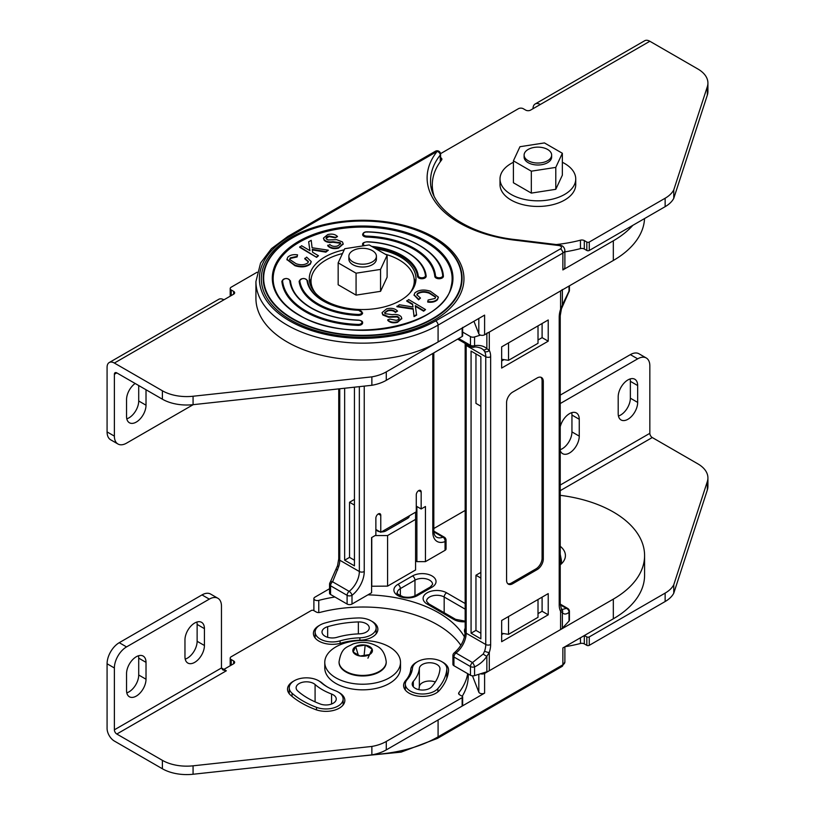 <?xml version="1.0" encoding="UTF-8"?>
<svg xmlns="http://www.w3.org/2000/svg" width="815" height="815" viewBox="0 0 815 815"><rect width="100%" height="100%" fill="white"/><g stroke="black" fill="none" stroke-linecap="round" stroke-linejoin="round"><path stroke-width="1.22" d="M331.573 694.023A10.33 5.96 180 0 1 333.223 694.808A10.33 5.96 180 0 1 336.249 699.015A10.33 5.96 180 0 1 330.839 704.262A10.33 5.96 180 0 1 320.275 704.007A77.445 44.713 180 0 1 297.801 691.039A10.33 5.96 180 0 1 296.12 687.779A10.33 5.96 180 0 1 302.497 682.267A10.33 5.96 180 0 1 313.755 683.561A10.33 5.96 180 0 1 315.089 684.519A56.795 32.794 0 0 0 331.573 694.023L331.573 704.007M335.332 690.702A17.207 9.933 180 0 1 338.093 691.996A17.207 9.933 180 0 1 343.135 699.015A17.207 9.933 180 0 1 334.109 707.756A17.207 9.933 180 0 1 316.505 707.339A84.332 48.686 180 0 1 292.045 693.208A17.207 9.933 180 0 1 289.244 687.779A17.207 9.933 180 0 1 299.859 678.6A17.207 9.933 180 0 1 318.614 680.749A17.207 9.933 180 0 1 320.855 682.338A49.909 28.81 0 0 0 335.332 690.702M371.1 620.857A17.207 9.933 180 0 1 376.143 627.886A17.207 9.933 180 0 1 359.884 637.809A49.909 28.81 0 0 0 340.099 640.865A17.207 9.933 180 0 1 315.12 632.002A17.207 9.933 180 0 1 324.564 623.139A84.332 48.686 180 0 1 357.979 617.964A17.207 9.933 180 0 1 371.1 620.857M441.822 661.688A17.207 9.933 180 0 1 446.865 668.718A17.207 9.933 180 0 1 446.834 669.268A84.332 48.686 180 0 1 437.879 688.563A17.207 9.933 180 0 1 418.533 693.738A17.207 9.933 180 0 1 405.32 684.07A17.207 9.933 180 0 1 407.174 679.588A49.909 28.81 0 0 0 412.471 668.168A17.207 9.933 180 0 1 423.505 659.437A17.207 9.933 180 0 1 441.822 661.688M472.466 675.829L478.812 692.149A3.443 1.987 0 0 0 479.729 693.127A3.443 1.987 0 0 0 484.599 693.127L438.083 719.981L438.083 736.841A106.704 61.604 180 0 1 373.453 754.568M562.156 666.375L437.37 738.421A3.443 1.987 60 0 0 438.083 736.841L562.87 664.795A3.443 1.987 -120 0 1 562.156 666.375L564.877 661.994A6.887 3.973 180 0 1 562.87 664.795L562.87 647.935L613.328 618.799A106.704 61.604 0 0 0 644.584 575.237L644.584 555.565A106.704 61.604 180 0 1 613.328 599.127L484.599 673.445A3.443 1.987 180 0 1 480.473 673.771M387.583 586.128L415.569 569.97L415.569 519.389L387.583 535.547L387.583 586.128L371.589 586.24M433.814 528.528L462.431 512.003A106.704 61.604 180 0 1 465.161 510.485M560.231 495.326A106.704 61.604 180 0 1 644.584 555.565M318.767 612.564L318.767 600.39A3.443 1.987 180 0 1 313.887 598.587A3.443 1.987 180 0 1 314.896 597.181L329.545 588.725M318.767 600.39A106.704 61.604 180 0 1 334.914 596.998M367.911 594.848A106.704 61.604 180 0 1 438.694 612.829A106.704 61.604 180 0 1 464.469 636.902M560.231 564.856A27.537 15.903 0 0 0 565.416 555.565A27.537 15.903 0 0 0 560.231 546.284M508.529 616.517L508.529 634.335L501.653 633.275M538.012 599.494L538.012 617.322L508.529 634.335M387.583 535.547L375.134 535.547M371.762 537.493L371.762 586.128M415.569 512.197L415.569 519.389M409.293 515.824A6.021 3.474 180 0 1 409.293 515.946A6.021 3.474 180 0 1 407.531 518.401L385.892 530.901A6.021 3.474 180 0 1 381.42 531.92M379.851 531.767A6.021 3.474 180 0 1 375.868 529.465L380.768 532.297L380.768 515.335A3.464 1.997 -60 0 0 380.045 513.745A3.464 1.997 -60 0 0 377.386 514.673A3.464 1.997 -60 0 0 375.868 518.157L375.868 535.119L371.589 537.594L371.589 592.729L351.998 604.037L351.998 595.317A20.772 11.991 120 0 0 364.244 571.519L364.244 386.127M419.348 668.392A10.33 5.96 180 0 1 425.97 663.145A10.33 5.96 180 0 1 436.952 664.5A10.33 5.96 180 0 1 439.978 668.718A10.33 5.96 180 0 1 439.968 669.044A77.445 44.713 180 0 1 431.736 686.77A10.33 5.96 180 0 1 420.132 689.877A10.33 5.96 180 0 1 412.196 684.07A10.33 5.96 180 0 1 413.317 681.381A56.795 32.794 0 0 0 419.348 668.392L419.348 686.658A56.795 32.794 180 0 1 418.818 689.643M435.332 682.002A10.33 5.96 0 0 0 425.002 681.666A10.33 5.96 0 0 0 419.348 686.658M336.992 637.32A10.33 5.96 180 0 1 322.007 632.002A10.33 5.96 180 0 1 327.671 626.684A77.445 44.713 180 0 1 358.366 621.937A10.33 5.96 180 0 1 366.23 623.669A10.33 5.96 180 0 1 369.256 627.886A10.33 5.96 180 0 1 359.507 633.836A56.795 32.794 0 0 0 336.992 637.32M630.117 378.944A13.763 7.946 -60 0 1 630.362 381.328L630.362 398.189A13.763 7.946 -60 0 1 618.442 416.027M627.927 379.922A13.763 7.946 -60 0 1 634.814 379.24A13.763 7.946 -60 0 1 637.666 385.536L637.666 402.406A13.763 7.946 -60 0 1 631.656 416.261A13.763 7.946 -60 0 1 621.05 419.949A13.763 7.946 -60 0 1 618.198 413.643L618.198 396.783A13.763 7.946 -60 0 1 627.927 379.922M571.702 412.665A13.763 7.946 -60 0 1 571.947 415.049L571.947 431.909A13.763 7.946 -60 0 1 560.231 449.686M560.231 426.887A13.763 7.946 -60 0 1 569.522 413.643A13.763 7.946 -60 0 1 576.399 412.961A13.763 7.946 -60 0 1 579.251 419.267L579.251 436.127A13.763 7.946 -60 0 1 573.24 449.982A13.763 7.946 -60 0 1 562.635 453.67A13.763 7.946 -60 0 1 560.231 450.471M565.019 646.692A104.982 60.616 -0 0 0 580.463 643.483L580.463 637.778M707.328 489.998A34.424 19.876 -0 0 0 707.919 486.331L707.919 477.896A34.424 19.876 180 0 1 707.328 481.563L673.761 584.783L673.761 593.218L707.328 489.998L707.328 481.563M584.314 635.547L584.314 643.891L586.831 645.337A1.722 0.998 -0 0 0 589.265 645.337L665.142 601.531A34.424 19.876 -0 0 0 673.761 593.218M584.314 643.891A3.443 1.987 -0 0 0 580.463 643.483M646.275 357.989L638.97 353.771A17.207 9.933 120 0 0 630.362 354.627L637.666 358.845A17.207 9.933 120 0 1 646.275 357.989A17.207 9.933 120 0 1 649.84 365.864L649.84 433.315A3.443 1.987 -120 0 0 652.265 437.533L697.844 463.847A34.424 19.876 180 0 1 707.919 477.896M673.761 584.783A34.424 19.876 180 0 1 665.142 593.106L589.265 636.912L589.265 645.337M589.265 636.912A1.722 0.998 -0 0 1 586.831 636.912L584.396 635.506M630.362 354.627L560.231 395.122M637.666 358.845L560.231 403.547M371.681 621.213A18.928 10.931 180 0 1 372.323 621.56A18.928 10.931 180 0 1 377.865 629.292A18.928 10.931 180 0 1 359.975 640.203A48.187 27.822 180 0 0 340.884 643.157A18.928 10.931 180 0 1 313.408 633.408A18.928 10.931 180 0 1 319.582 625.329M319.195 681.106A18.928 10.931 180 0 1 319.837 681.452A18.928 10.931 180 0 1 322.292 683.204L322.292 683.551M338.673 692.343A18.928 10.931 180 0 1 339.305 692.699A18.928 10.931 180 0 1 344.847 700.421A18.928 10.931 180 0 1 334.934 710.038A18.928 10.931 180 0 1 315.568 709.57A86.054 49.684 180 0 1 290.598 695.164A18.928 10.931 180 0 1 287.522 689.184A18.928 10.931 180 0 1 293.695 681.106M446.865 674.005A18.928 10.931 180 0 1 447.741 675.329M442.402 662.045A18.928 10.931 180 0 1 443.044 662.391A18.928 10.931 180 0 1 448.586 670.124A18.928 10.931 180 0 1 448.556 670.725A86.054 49.684 180 0 1 439.417 690.417A18.928 10.931 180 0 1 418.136 696.112A18.928 10.931 180 0 1 403.598 685.476A18.928 10.931 180 0 1 405.636 680.545L405.636 682.175M231.205 665.172L231.205 659.549A3.443 1.987 -0 0 1 230.197 658.153A3.443 1.987 -0 0 1 231.205 656.747L311.248 610.537A1.722 0.998 -0 0 1 313.683 610.537L316.2 611.984A3.443 1.987 180 0 0 320.051 612.391A104.982 60.616 180 0 1 437.482 624.779A104.982 60.616 180 0 1 460.852 645.317M196.884 622.039A13.763 7.946 -60 0 1 197.128 624.422L197.128 641.283A13.763 7.946 -60 0 1 185.209 659.121M194.693 623.017A13.763 7.946 -60 0 1 201.58 622.334A13.763 7.946 -60 0 1 204.433 628.64L204.433 645.5A13.763 7.946 -60 0 1 198.422 659.355A13.763 7.946 -60 0 1 187.817 663.043A13.763 7.946 -60 0 1 184.964 656.747L184.964 639.877A13.763 7.946 -60 0 1 194.693 623.017M138.469 655.769A13.763 7.946 -60 0 1 138.713 658.143L138.713 675.014A13.763 7.946 -60 0 1 126.794 692.852M136.288 656.747A13.763 7.946 -60 0 1 143.165 656.065A13.763 7.946 -60 0 1 146.017 662.361L146.017 679.221A13.763 7.946 -60 0 1 140.007 693.086A13.763 7.946 -60 0 1 129.402 696.774A13.763 7.946 -60 0 1 126.549 690.468L126.549 673.608A13.763 7.946 -60 0 1 136.288 656.747M193.074 774.25L193.074 765.815A34.424 19.876 180 0 1 162.389 760.344L116.81 734.03A3.443 1.987 60 0 1 114.375 729.812L221.466 667.984L221.466 606.156A17.207 9.933 120 0 0 217.911 598.281L210.606 594.064A17.207 9.933 120 0 0 201.998 594.909L119.245 642.689A17.207 9.933 120 0 0 107.081 663.767L107.081 728.406A10.33 5.96 -120 0 0 114.375 741.059L162.389 768.769A34.424 19.876 -0 0 0 193.074 774.25L371.864 754.863A34.424 19.876 -0 0 0 386.269 749.892L462.146 706.085A1.722 0.998 -0 0 0 462.655 705.383L462.655 696.947A1.722 0.998 -0 0 0 462.146 696.255L459.629 694.798A3.443 1.987 180 0 1 458.621 693.392A3.443 1.987 180 0 1 458.927 692.577L458.927 694.207M462.207 696.285A104.982 60.616 -0 0 0 468.228 676.063L468.228 673.964M327.966 687.31A48.187 27.822 180 0 1 322.292 683.204M410.75 674.239L410.75 669.523A18.928 10.931 180 0 1 416.903 662.045M410.75 669.523A48.187 27.822 180 0 1 405.636 680.545M467.708 673.669A104.982 60.616 180 0 1 458.927 692.577M386.269 749.892L386.269 741.456L462.146 697.65A1.722 0.998 -0 0 0 462.655 696.947M386.269 741.456A34.424 19.876 180 0 1 371.864 746.438L371.864 754.863M193.074 765.815L371.864 746.438M114.375 729.812L114.375 667.984A17.207 9.933 -60 0 1 126.549 646.906L119.245 642.689M231.205 659.549L233.64 660.955A3.443 1.987 180 0 1 234.649 662.361A3.443 1.987 180 0 1 233.64 663.767L223.901 669.39L226.336 670.796L116.81 734.03M217.911 598.281A17.207 9.933 120 0 0 209.302 599.127L126.549 646.906M226.336 670.796L222.892 669.971L221.466 667.984L223.901 669.39M400.501 662.361L400.501 667.984A37.867 21.862 180 0 1 377.121 688.176A37.867 21.862 180 0 1 335.862 683.439A37.867 21.862 180 0 1 324.778 667.984L324.778 662.361A37.867 21.862 180 0 1 348.148 642.169A37.867 21.862 180 0 1 389.407 646.906A37.867 21.862 180 0 1 400.501 662.361A37.867 21.862 180 0 1 377.121 682.562A37.867 21.862 180 0 1 335.862 677.825A37.867 21.862 180 0 1 324.778 662.361M339.06 662.086A23.574 13.611 0 0 0 339.06 662.361A23.574 13.611 0 0 0 345.968 671.988A23.574 13.611 0 0 0 371.66 674.942A23.574 13.611 0 0 0 386.218 662.361A23.574 13.611 0 0 0 386.208 662.086M372.109 649.097L369.572 654.567L360.098 656.034L353.16 652.031L355.697 646.56L365.171 645.093L372.109 649.097A9.811 5.664 180 0 1 369.572 654.567A9.811 5.664 180 0 1 360.098 656.034A9.811 5.664 180 0 1 355.697 654.567A9.811 5.664 180 0 1 353.16 652.031A9.811 5.664 180 0 1 355.697 646.56A9.811 5.664 180 0 1 365.171 645.093A9.811 5.664 180 0 1 369.572 646.56A9.811 5.664 180 0 1 372.109 649.097L367.922 658.174M364.111 655.413L365.171 645.093M358.223 654.954L355.697 646.56M560.802 564.377A23.574 13.611 0 0 0 561.454 561.189A23.574 13.611 0 0 0 561.454 560.914M315.578 293.257A51.63 29.809 180 0 1 311.004 280.992A51.63 29.809 180 0 1 342.483 253.547M385.2 254.178A51.63 29.809 180 0 1 399.146 259.914A51.63 29.809 180 0 1 414.264 280.992A51.63 29.809 180 0 1 409.69 293.257M126.794 418.829A13.763 7.946 120 0 0 128.984 417.851A13.763 7.946 120 0 0 138.713 400.99L138.713 385.536M135.137 383.468A13.763 7.946 120 0 0 126.549 399.584L126.549 416.455A13.763 7.946 120 0 0 129.402 422.751A13.763 7.946 120 0 0 136.288 422.068A13.763 7.946 120 0 0 146.017 405.208L146.017 389.753M233.64 291.383L233.64 294.195A3.443 1.987 0 0 0 234.649 292.789A3.443 1.987 0 0 0 233.64 291.383L231.205 289.977L231.205 295.601M193.206 404.668L126.549 443.146A17.207 9.933 120 0 1 117.941 444.002L110.646 439.784A17.207 9.933 -60 0 1 107.081 431.909L107.081 367.27A10.33 5.96 60 0 1 109.22 362.543A10.33 5.96 60 0 1 114.375 363.052L162.389 390.772A34.424 19.876 0 0 0 193.074 396.243L371.864 376.866A34.424 19.876 0 0 0 386.269 371.885L462.146 328.078A1.722 0.998 0 0 0 462.655 327.375M193.074 396.243L193.074 404.678A34.424 19.876 180 0 1 162.389 399.197L116.81 372.893A3.443 1.987 -120 0 0 115.088 372.72A3.443 1.987 -120 0 0 114.375 374.289L114.375 436.127A17.207 9.933 120 0 0 117.941 444.002M257.092 272.23L231.205 287.175A3.443 1.987 0 0 0 230.197 288.581A3.443 1.987 0 0 0 231.205 289.977M109.22 362.543L218.746 299.309A10.33 5.96 60 0 1 223.901 299.818L114.375 363.052M386.269 371.885L386.269 380.32L462.146 336.514A1.722 0.998 0 0 0 462.655 335.811L462.655 327.793M386.269 380.32A34.424 19.876 180 0 1 371.864 385.291L371.864 376.866M193.074 404.678L371.864 385.291M233.64 294.195L223.901 299.818M524.106 155.084L524.106 157.05A13.763 7.946 0 0 0 528.14 162.674A13.763 7.946 0 0 0 543.147 164.396A13.763 7.946 0 0 0 551.643 157.05L551.643 155.084A13.763 7.946 0 0 0 547.609 149.461A13.763 7.946 0 0 0 532.613 147.739A13.763 7.946 0 0 0 524.106 155.084A13.763 7.946 0 0 0 528.14 160.708A13.763 7.946 0 0 0 543.147 162.43A13.763 7.946 0 0 0 551.643 155.084M513.399 160.84L513.399 182.754L531.319 193.104L555.789 189.314L562.35 175.184L562.35 153.261L544.43 142.92L519.96 146.71L513.399 160.84L531.319 171.181L555.789 167.391L562.35 153.261M531.319 193.104L531.319 171.181M555.789 189.314L555.789 167.391M348.871 256.256L348.871 259.068A13.763 7.946 0 0 0 352.905 264.692A13.763 7.946 0 0 0 367.901 266.413A13.763 7.946 0 0 0 376.408 259.068L376.408 256.256A13.763 7.946 0 0 0 372.373 250.633A13.763 7.946 0 0 0 357.367 248.911A13.763 7.946 0 0 0 348.871 256.256A13.763 7.946 0 0 0 352.905 261.88A13.763 7.946 0 0 0 367.901 263.602A13.763 7.946 0 0 0 376.408 256.256M338.164 262.848L338.164 284.771L356.074 295.122L380.554 291.332L387.115 277.202L387.115 255.278L369.195 244.938L344.725 248.718L338.164 262.848L356.074 273.198L380.554 269.408L387.115 255.278M356.074 295.122L356.074 273.198M380.554 291.332L380.554 269.408M562.35 162.287A37.867 21.862 180 0 1 564.652 163.509A37.867 21.862 180 0 1 575.736 178.974A37.867 21.862 180 0 1 552.366 199.166A37.867 21.862 180 0 1 511.107 194.428A37.867 21.862 180 0 1 500.013 178.974A37.867 21.862 180 0 1 513.399 162.287M575.736 178.974L575.736 184.587A37.867 21.862 180 0 1 552.366 204.789A37.867 21.862 180 0 1 511.107 200.052A37.867 21.862 180 0 1 500.013 184.587L500.013 178.974M434.803 276.397A0.693 0.56 -5.6 0 1 435.495 275.806A3.617 2.088 -0 0 0 436.545 277.171A3.617 2.088 -0 0 0 440.579 277.599A3.617 2.088 -0 0 0 442.708 275.572A80.196 46.302 -0 0 0 367.137 231.949L367.168 231.827C364.57 231.806 363.062 232.733 362.634 234.598A4.299 2.486 -0 0 0 363.897 236.35A4.299 2.486 -0 0 0 366.699 237.073A72.28 41.728 180 0 1 434.803 276.397A4.299 2.486 -0 0 0 436.056 278.017A4.299 2.486 -0 0 0 440.752 278.547A4.299 2.486 -0 0 0 443.401 276.254A4.299 2.486 -0 0 0 443.401 276.112A0.693 0.56 -5.6 0 0 443.391 276.071C441.924 252.701 406.991 232.642 367.168 231.827L367.178 232.112M373.82 247.607A55.074 31.795 180 0 1 417.565 276.438A0.693 0.56 -7.2 0 1 418.248 275.847A3.617 2.088 -0 0 0 419.297 277.171A3.617 2.088 -0 0 0 423.362 277.589A3.617 2.088 -0 0 0 425.461 275.541A62.989 36.369 -0 0 0 367.198 241.902L367.229 241.78C363.735 242.238 362.206 243.165 362.634 244.551A4.299 2.486 -0 0 0 363.276 245.855M417.565 276.438A4.299 2.486 -0 0 0 418.808 278.017A4.299 2.486 -0 0 0 423.505 278.547A4.299 2.486 -0 0 0 426.153 276.254A4.299 2.486 -0 0 0 426.143 276.071A0.693 0.56 -7.2 0 0 426.143 276.02C424.452 258.019 397.812 242.717 367.229 241.78L367.249 241.912M307.703 281.043A0.693 0.56 172.8 0 0 307.703 280.981C304.871 277.599 302.008 277.681 299.115 281.226A4.299 2.486 -0 0 0 299.125 281.399A63.682 36.767 -0 0 0 317.606 304.739A63.682 36.767 -0 0 0 358.019 315.405A4.299 2.486 -0 0 0 362.634 312.929L358.641 310.291M289.783 280.543A3.617 2.088 -0 0 0 285.973 278.577A3.617 2.088 -0 0 0 282.561 280.778A80.196 46.302 -0 0 0 305.931 310.923A80.196 46.302 -0 0 0 358.131 324.411A3.617 2.088 -0 0 0 361.941 322.445A3.617 2.088 -0 0 0 358.539 320.244L358.559 320.112C340.222 319.388 324.492 315.323 311.381 307.938C298.626 300.358 291.648 291.393 290.466 281.043C287.603 277.599 284.741 277.66 281.868 281.226A4.299 2.486 -0 0 0 281.878 281.358A80.889 46.7 -0 0 0 305.442 311.758A80.889 46.7 -0 0 0 358.091 325.368A4.299 2.486 -0 0 0 362.634 322.883C362.869 321.528 361.514 320.601 358.559 320.112L358.539 320.244A72.973 42.125 180 0 1 311.035 307.968A72.973 42.125 180 0 1 289.783 280.543A0.693 0.56 -5.6 0 1 290.466 281.083M344.205 249.838A53.352 30.807 -0 0 0 309.282 278.74A53.352 30.807 -0 0 0 324.91 300.521A53.352 30.807 -0 0 0 383.05 307.194A53.352 30.807 -0 0 0 415.986 278.74A53.352 30.807 -0 0 0 400.359 256.959A53.352 30.807 -0 0 0 376.123 248.942M309.72 282.673A53.352 30.807 180 0 1 311.198 278.445M274.085 286.197C277.008 297.281 285.382 306.888 299.187 315.018C346.711 345.468 444.827 326.428 451.194 286.197A89.497 51.671 -0 0 0 425.919 242.208A89.497 51.671 -0 0 0 322.495 232.56A89.497 51.671 -0 0 0 274.085 286.197A89.497 51.671 -0 0 0 298.881 314.998M644.543 218.563A106.704 61.604 180 0 1 613.328 260.474L484.599 334.792A3.443 1.987 180 0 1 479.729 334.792A3.443 1.987 180 0 1 478.812 333.824L478.812 318.461M287.186 341.974A106.704 61.604 180 0 1 255.93 298.412L255.93 281.552A106.704 61.604 180 0 0 287.186 325.114A106.704 61.604 180 0 0 438.083 325.114A3.443 1.987 -120 0 0 435.648 320.896L560.435 248.86A3.443 1.987 -0 0 0 560.435 246.049A3.443 1.987 -0 0 0 558.713 245.509A3.443 0.581 -83.1 0 1 559.121 244.897L562.156 245.875C563.654 246.772 564.571 248.239 564.877 250.256A6.887 3.973 180 0 1 562.87 253.068L438.083 325.114L438.083 341.974A106.704 61.604 180 0 1 287.186 341.974M564.877 250.256L564.877 267.126A6.887 3.973 180 0 1 562.87 269.938L613.328 240.802A106.704 61.604 0 0 0 632.858 225.307M484.599 334.792L484.599 315.12L438.083 341.974M308.661 241.76L309.965 250.694L301.601 245.722L299.726 247.342L316.597 257.357L318.471 255.737L312.624 252.263L312.267 249.359L325.868 251.591L325.868 252.151L328.343 250.195L312.084 247.74L311.218 240.323L308.661 241.76L309.883 250.633M312.339 249.93L325.868 252.151M399.187 318.482L397.17 316.943L388.663 317.269L382.836 314.987L382.133 312.858M397.547 311.116L395.407 311.85C393.625 310.087 391.078 309.578 387.787 310.332L384.639 312.654L385.037 313.673L392.382 314.661C396.233 314.081 399.136 314.733 401.082 316.617L401.764 318.319L397.486 321.793C393.227 322.781 389.978 322.108 387.746 319.796L389.937 319.062L396.233 320.336C398.678 319.755 399.564 318.767 398.892 317.361L397.17 316.383L388.663 316.709L382.836 314.417L382.113 312.573L386.758 308.773C391.526 307.713 395.122 308.498 397.547 311.116L395.407 312.41C393.625 310.647 391.078 310.148 387.787 310.892L384.67 312.97M401.744 318.604L397.486 322.353C393.227 323.341 389.978 322.669 387.746 320.356L387.746 319.796M412.94 306.98L412.645 304.647L406.797 301.183L408.682 299.563L425.542 309.578L423.668 311.198L415.395 306.277M425.542 309.578L423.668 310.627L415.304 305.666L416.608 315.161L414.051 316.597L413.185 309.18L396.925 306.725L399.401 304.769L413.011 306.99L412.645 304.647M435.618 297.22L429.159 293.186C424.503 291.597 420.581 291.892 417.402 294.072L416.913 295.071M420.489 298.066L418.625 299.237L414.091 294.847L414.906 292.85C418.879 289.794 424.024 289.244 430.32 291.21L438.327 297.068L437.461 299.176C435.271 301.326 432.031 302.1 427.722 301.519L428.15 299.991L435.006 298.473L435.638 296.935L429.159 292.626C424.503 291.037 420.581 291.332 417.402 293.512L416.883 294.796L420.489 298.066L418.625 299.808L414.102 295.122M438.307 297.343L437.461 299.737C435.271 301.886 432.031 302.66 427.722 302.08L427.722 301.519M304.79 258.294L308.386 261.564L307.866 262.848C304.688 265.028 300.776 265.323 296.12 263.724L289.631 259.414L290.272 257.886L297.118 256.368L297.546 254.84C293.247 254.249 289.997 255.034 287.807 257.173L286.951 259.292L294.948 265.14C301.255 267.106 306.389 266.566 310.372 263.5L311.187 261.513L306.654 257.112L304.79 258.854L308.365 261.839M286.962 259.578L294.948 265.7C301.255 267.677 306.389 267.126 310.372 264.07L311.167 261.788M289.651 259.7L290.272 258.447L297.118 256.929L297.546 254.84M327.732 245.234C330.146 247.862 333.743 248.646 338.52 247.577L343.156 243.777L342.432 241.933L336.605 239.651L328.099 239.977L326.377 238.989C325.705 237.593 326.591 236.605 329.036 236.014L335.332 237.287L337.522 236.564C335.291 234.241 332.041 233.579 327.783 234.557L323.504 238.041L324.187 239.732C326.143 241.617 329.036 242.279 332.897 241.698L340.242 242.687L340.639 243.695L337.481 246.028C334.191 246.772 331.654 246.273 329.861 244.51L327.732 245.794C330.146 248.422 333.743 249.207 338.52 248.147L343.135 244.062M323.524 238.316L324.187 240.293C326.143 242.177 329.036 242.839 332.897 242.259L340.242 243.247L340.609 243.95M326.082 238.438L329.036 236.584L335.332 237.848L337.522 236.564M473.933 321.273L478.812 333.824M432.286 186.574A106.704 61.604 0 0 0 431.604 189.019M538.012 325.868L538.012 343.298L508.529 360.322L508.529 342.891M508.529 360.322L501.653 359.262M414.081 278.445A53.352 30.807 180 0 1 415.548 282.673M558.713 245.509L516.985 240.425L517.372 239.814L559.121 244.897M440.589 161.319L440.589 154.218A3.443 1.987 180 0 1 440.273 155.044A3.443 2.557 -141.5 0 0 437.146 151.407L289.62 236.584A103.261 59.617 -0 0 0 289.62 320.896A103.261 59.617 -0 0 0 435.648 320.896M382.836 314.417L382.836 314.987M388.663 316.709L388.663 317.269M397.17 316.383L397.17 316.943M397.486 321.793L397.486 322.353M387.787 310.332L387.787 310.892M395.407 311.85L395.407 312.41M412.645 304.087L406.797 300.613M416.608 314.6L414.051 316.037L413.185 309.18M413.185 308.62L396.925 306.165M414.051 316.037L414.051 316.597M423.668 310.627L423.668 311.198M417.402 293.512L417.402 294.072M429.159 292.626L429.159 293.186M437.461 299.176L437.461 299.737M418.625 299.237L418.625 299.808M290.272 257.886L290.272 258.447M297.118 256.368L297.118 256.929M294.948 265.14L294.948 265.7M310.372 263.5L310.372 264.07M299.726 246.782L316.597 257.357M316.597 256.796L318.471 255.737M325.868 251.591L328.343 250.195M338.52 247.577L338.52 248.147M326.377 238.989L326.051 238.153M329.036 236.014L329.036 236.584M335.332 237.287L335.332 237.848M324.187 239.732L324.187 240.293M340.242 242.687L340.242 243.247M440.548 153.658L518.401 108.711A3.443 1.987 0 0 1 523.271 108.711L525.706 110.117A3.443 1.987 0 0 0 530.575 110.117L540.314 104.493A10.33 5.96 -120 0 0 535.149 103.984A10.33 5.96 -120 0 0 533.01 108.711M707.919 83.028L707.919 91.463A34.424 19.876 180 0 1 707.328 95.131L673.761 198.351A34.424 19.876 180 0 1 665.142 206.674L589.265 250.48A1.722 0.998 0 0 1 586.831 250.48L584.314 249.023L584.314 240.588L586.831 242.045A1.722 0.998 0 0 0 589.265 242.045L665.142 198.239A34.424 19.876 0 0 0 673.761 189.915L707.328 86.696A34.424 19.876 0 0 0 707.919 83.028A34.424 19.876 0 0 0 697.844 68.98L649.84 41.259L540.314 104.493M440.589 157.611L440.884 160.922M584.314 240.588A3.443 1.987 0 0 0 580.463 240.18L580.463 248.616A3.443 1.987 180 0 1 584.314 249.023M432.286 191.393L432.286 184.944A104.982 60.616 0 0 1 441.587 160.005A3.443 1.987 0 0 0 441.893 159.18A3.443 1.987 0 0 0 440.884 157.784M580.463 248.616A104.982 60.616 180 0 1 564.877 251.855M673.761 198.351L673.761 189.915M535.149 103.984L644.675 40.75A10.33 5.96 60 0 1 649.84 41.259M432.286 184.944A104.982 60.616 0 0 0 433.896 195.508M556.278 244.551A104.982 60.616 0 0 0 580.463 240.18M569.013 286.055L569.013 291.138A3.464 2.139 36.5 0 1 568.748 292.259L568.748 292.259A3.464 3.464 0 0 0 569.42 290.191L569.42 285.821M472.506 346.935A3.464 1.64 -99.1 0 0 473.464 347.333L473.464 347.333A3.464 1.64 -99.1 0 0 474.564 345.672L474.564 336.952A3.464 1.997 180 0 1 470.469 336.605L470.469 345.326A3.464 1.997 -0 0 0 474.564 345.672C479.658 344.928 483.764 345.917 486.861 348.647A3.464 2.404 -47.4 0 1 483.234 349.686L484.619 351.438A3.464 2.659 -27.7 0 0 489.285 350.379L486.861 348.647L486.861 333.488M569.42 290.191A3.464 1.997 -0 0 1 569.013 291.138L562.381 304.963M480.473 335.118L474.564 336.952M462.655 332.092L470.469 336.605M501.653 360.994L504.027 359.629M538.012 339.998L542.097 337.644L542.097 323.514M562.381 289.885L562.381 305.044L560.588 309.211A3.464 0.968 18.1 0 0 561.423 308.875L560.231 315.751A3.464 1.997 -0 0 1 559.212 317.157L559.212 604.924A20.772 11.991 120 0 0 560.588 611.291L562.381 612.666C564.051 614.571 566.262 614.469 569.013 612.36L569.013 621.081A3.464 1.997 -0 0 0 569.42 620.134L569.42 611.413A3.464 1.997 180 0 1 569.013 612.36A3.464 2.781 51.6 0 0 566.374 608.387L562.004 609.518A3.464 3.097 140.5 0 1 562.381 612.666L562.381 628.182L569.013 621.081M457.663 339.101L471.182 346.915A3.464 3.464 0 0 0 473.464 347.333C475.277 346.64 477.957 347.007 481.512 348.433L483.234 349.686M501.653 346.864L548.22 319.979L548.22 341.179L501.653 368.064L501.653 346.864M542.097 337.644L548.22 341.179M484.619 351.438A17.309 9.994 -60 0 1 485.76 356.746A3.464 1.997 -0 0 0 490.65 356.746A20.772 11.991 120 0 0 489.285 350.379L489.285 332.092A10.391 6 180 0 1 486.861 333.131M489.285 332.092L560.588 290.924L560.588 309.211A20.772 11.991 120 0 0 559.212 317.157M562.381 289.529A10.391 6 180 0 1 560.588 290.924M475.96 353.914L475.96 403.394L480.86 406.216M480.86 356.746L471.07 351.092L471.07 633.204L480.86 638.858L480.86 356.746M506.573 402.681A8.659 5.002 -60 0 1 512.696 392.086L537.177 377.946A8.659 5.002 -60 0 1 541.506 377.518A8.659 5.002 -60 0 1 543.299 381.481L543.299 558.978A8.659 5.002 -60 0 1 537.177 569.583L512.696 583.723A8.659 5.002 -60 0 1 508.366 584.151A8.659 5.002 -60 0 1 506.573 580.188L506.573 402.681M540.854 377.243A8.659 5.002 -60 0 1 542.077 380.778L542.077 558.275A8.659 5.002 -60 0 1 535.954 568.88L511.463 583.01A8.659 5.002 -60 0 1 507.796 583.723M474.564 675.615L474.564 666.894C479.658 664.47 483.764 660.924 486.861 656.269L489.285 652.458A3.464 0.968 -161.9 0 1 484.619 651.134L483.234 653.997L472.506 662.575L455.972 653.029A3.464 1.997 120 0 0 453.924 656.992L453.924 665.712L470.469 675.268A3.464 1.997 -0 0 0 474.564 675.615L486.861 671.784A10.391 6 -0 0 0 489.285 670.745L560.588 629.577A10.391 6 -0 0 0 562.381 628.182M548.22 614.805L548.22 593.605L501.653 620.49L501.653 641.69L548.22 614.805L542.097 611.27L538.012 613.634M480.86 572.415L475.96 575.237L475.96 630.372L471.07 633.204M480.86 578.069L475.96 575.237M503.497 633.561L501.653 634.63M542.097 597.14L542.097 611.27M453.924 665.712A3.464 1.997 180 0 1 452.916 664.296L452.916 655.576A3.464 1.997 180 0 0 453.924 656.992L470.469 666.548L470.469 675.268M560.588 629.577L560.588 611.291A3.464 2.659 -27.7 0 0 561.199 608.265L560.231 603.518L560.231 315.751M474.564 666.894A3.464 1.009 -114.8 0 0 472.506 662.575A3.464 1.997 -60 0 0 470.469 666.548A3.464 1.997 180 0 0 474.564 666.894M486.861 671.784L486.861 656.269A3.464 0.795 -147 0 1 483.234 653.997M475.96 630.372L480.86 633.204M354.444 387.186L354.444 565.865L344.653 560.211L344.653 388.246M354.444 560.211L349.543 557.389L344.653 560.211M349.543 557.389L349.543 502.254L354.444 505.086M354.444 499.422L349.543 502.254M418.716 490.589L421.161 492.005A3.464 1.997 -60 0 0 420.448 490.416A3.464 1.997 -60 0 0 417.779 491.343A3.464 1.997 -60 0 0 416.271 494.837L416.271 511.8L380.768 532.297M421.161 492.005L421.161 508.968L425.45 506.492L425.45 561.627L416.883 561.627L415.569 560.873M432.796 353.455L432.796 531.94A20.772 11.991 120 0 0 445.041 541.598L445.041 550.319L425.45 561.627M416.883 561.627L416.883 506.492L421.161 508.968M359.344 386.656L359.344 571.519A17.309 9.994 -60 0 1 349.136 591.354A3.464 1.997 120 0 0 347.098 595.317L347.098 604.037A3.464 1.997 0 0 0 351.998 604.037M347.098 604.037L330.554 594.481A3.464 1.997 180 0 1 329.545 593.076L329.545 584.355A3.464 1.997 0 0 0 330.554 585.771L330.554 594.481M445.041 550.319A3.464 1.997 0 0 0 446.049 548.903L446.049 540.182A3.464 3.464 0 0 0 444.318 537.187A3.464 1.997 120 0 0 443.003 537.167A17.309 9.994 -60 0 1 436.382 537.044C434.619 535.863 433.763 533.693 433.814 530.524L433.814 352.875M329.953 583.408A3.464 2.139 36.5 0 1 330.218 582.297L337.542 565.671A3.464 0.968 18.1 0 0 338.612 566.832L332.602 581.798L349.136 591.354A3.464 1.64 52.3 0 1 351.998 595.317A3.464 1.997 0 0 1 347.098 595.317L330.554 585.771A3.464 1.997 -60 0 1 332.602 581.798A3.464 2.139 36.5 0 0 330.218 582.297L330.218 582.297A3.464 3.464 0 0 0 329.545 584.355M336.31 569.461L337.644 569.94M316.505 709.906L316.505 707.339M292.045 696.397L292.045 693.208M359.884 640.213L359.884 637.809M446.834 678.233L446.834 669.268M437.879 691.874L437.879 688.563M340.099 643.371L340.099 640.865M484.599 693.127L484.599 673.445M613.328 599.127L613.328 618.799M432.001 587.187A13.763 7.946 0 0 0 432.001 575.94A13.763 7.946 0 0 0 412.533 575.94L397.924 584.375A13.763 7.946 0 0 0 397.924 595.612A13.763 7.946 0 0 0 417.402 595.612L432.001 587.187A3.443 1.987 -120 0 0 430.279 587.014L432.592 584.375A10.33 5.96 180 0 0 429.566 580.158A10.33 5.96 180 0 0 414.967 580.158L414.967 595.826M465.161 603.518L446.61 592.811A13.763 7.946 0 0 0 427.131 592.811A13.763 7.946 0 0 0 427.131 604.047L453.904 619.502A13.763 7.946 0 0 0 465.161 621.784M465.161 628.284A13.763 7.946 0 0 0 465.1 633.112M478.812 674.29L478.812 692.149M399.014 521.763L399.014 523.322M377.365 530.331L377.365 530.901M400.359 595.826L400.359 588.593L414.967 580.158A3.443 1.987 60 0 0 412.533 575.94M417.402 595.612A3.443 1.987 60 0 0 415.681 595.449C412.135 597.324 407.928 597.762 403.068 596.774C397.812 594.359 395.907 593.035 397.333 592.811A10.33 5.96 180 0 1 400.359 588.593A3.443 1.987 -120 0 0 397.924 584.375M453.904 619.502A3.443 1.987 -60 0 1 455.626 619.339L465.161 621.142M455.626 619.339L428.853 603.874A3.443 1.987 120 0 0 427.131 604.047M444.175 612.717L444.175 597.018L465.161 609.141M428.853 603.874L426.54 601.236A10.33 5.96 180 0 1 432.918 595.734A10.33 5.96 180 0 1 444.175 597.018A3.443 1.987 -60 0 1 446.61 592.811M413.317 686.77L413.317 681.381M358.366 633.887L358.366 621.937M327.671 637.32L327.671 626.684M315.089 701.878L315.089 684.519M630.362 381.328L637.666 385.536M571.947 415.049L579.251 419.267M665.142 593.106L665.142 601.531M652.265 437.533L560.231 490.671M560.231 485.047L649.84 433.315M586.831 636.912L586.831 645.337M571.947 431.909L579.251 436.127M630.362 398.189L637.666 402.406M197.128 624.422L204.433 628.64M138.713 658.143L146.017 662.361M462.146 697.65L462.146 706.085M162.389 760.344L162.389 768.769M114.375 667.984L107.081 663.767M233.64 663.767L233.64 660.955M209.302 599.127L201.998 594.909M197.128 641.283L204.433 645.5M138.713 675.014L146.017 679.221M386.218 661.8C385.21 653.722 381.96 648.414 376.459 645.877C369.001 641.955 361.177 641.323 352.987 643.972C346.966 647.477 341.516 647.018 339.06 661.8A23.574 13.611 0 0 0 345.968 671.428A23.574 13.611 0 0 0 371.66 674.382A23.574 13.611 0 0 0 386.218 661.8L386.218 662.361M560.343 564.764A23.574 13.611 0 0 0 561.454 560.628L561.454 561.189M138.713 400.99L146.017 405.208M114.375 374.289L116.81 372.893M114.375 436.127L107.081 431.909M462.146 336.514L462.146 328.078M162.389 399.197L162.389 390.772M367.137 231.949A3.617 2.088 -0 0 0 363.643 233.182A3.617 2.088 -0 0 0 364.387 235.504A3.617 2.088 -0 0 0 366.74 236.116A72.973 42.125 180 0 1 435.495 275.806M367.198 241.902A3.617 2.088 -0 0 0 363.653 243.125A3.617 2.088 -0 0 0 364.387 245.468A3.617 2.088 -0 0 0 364.713 245.631M323.209 300.939A55.756 32.193 180 0 1 307.021 280.513A3.617 2.088 -0 0 0 303.16 278.577A3.617 2.088 -0 0 0 299.808 280.808A62.989 36.369 -0 0 0 318.095 303.893A62.989 36.369 -0 0 0 358.07 314.447A3.617 2.088 -0 0 0 361.941 312.522A3.617 2.088 -0 0 0 358.6 310.291A55.756 32.193 180 0 1 323.209 300.939M358.6 310.291L358.62 310.158C344.99 309.496 333.294 306.409 323.555 300.908C314.06 295.274 308.783 288.632 307.703 280.981A0.693 0.56 172.8 0 0 307.021 280.513M299.125 281.399A0.693 0.56 -7.2 0 1 299.808 280.808M282.561 280.778A0.693 0.56 174.4 0 0 281.878 281.358M440.589 154.218A3.443 3.443 0 0 0 435.424 151.233A3.443 1.987 60 0 1 437.146 151.407A110.147 63.59 180 0 0 516.985 240.425M432.948 237.695A99.44 57.417 -0 0 0 292.32 237.695A99.44 57.417 -0 0 0 292.32 318.889A99.44 57.417 -0 0 0 432.948 318.889A99.44 57.417 -0 0 0 432.948 237.695M290.996 320.101A101.315 58.486 180 0 1 290.996 237.379A101.315 58.486 180 0 1 434.273 237.379A101.315 58.486 180 0 1 434.273 320.101A101.315 58.486 180 0 1 290.996 320.101M426.51 241.301A90.333 52.16 180 0 1 426.51 315.059A90.333 52.16 180 0 1 298.759 315.059A90.333 52.16 180 0 1 298.759 241.301A90.333 52.16 180 0 1 426.51 241.301M292.646 318.584A98.972 57.142 -0 0 0 432.622 318.584A98.972 57.142 -0 0 0 432.622 237.766A98.972 57.142 -0 0 0 292.646 237.766A98.972 57.142 -0 0 0 292.646 318.584M613.328 260.474L613.328 240.802M562.87 269.938L562.87 253.068A3.443 1.987 60 0 0 560.435 248.86M440.273 161.747L440.273 155.044A106.704 61.604 -0 0 0 430.565 180.726C429.25 207.621 467.555 235.077 517.372 239.814M255.93 281.552L260.586 263.001L271.487 248.606L287.899 236.411A3.443 1.987 60 0 1 289.62 236.584M371.762 246.415A55.756 32.193 180 0 1 418.248 275.847M358.091 325.368L358.131 324.411M358.07 314.447L358.019 315.405M425.461 275.541A0.693 0.56 -7.2 0 1 426.143 276.02L426.153 276.254M442.708 275.572A0.693 0.56 -5.6 0 1 443.391 276.071L443.401 276.254M366.699 237.073L366.74 236.116M392.993 316.454L392.993 317.015M332.897 241.698L332.897 242.259M586.831 250.48L586.831 242.045M589.265 250.48L589.265 242.045M665.142 206.674L665.142 198.239M707.328 95.131L707.328 86.696M471.182 346.915A3.464 1.997 -60 0 1 470.469 345.326L458.682 338.52M466.099 343.971A17.309 9.994 -60 0 1 466.17 345.438A3.464 1.997 180 0 1 465.161 344.022L465.141 343.421M484.619 651.134A17.309 9.994 -60 0 0 485.76 644.512L466.17 633.204L466.17 345.438L485.76 356.746L485.76 644.512A3.464 1.997 -0 0 0 490.65 644.512L490.65 356.746M542.077 380.778L543.299 381.481M489.285 670.745L489.285 652.458A20.772 11.991 120 0 0 490.65 644.512M465.161 631.788C464.632 639.938 461.005 646.957 454.261 652.835A3.464 1.64 -127.7 0 1 455.972 653.029A17.309 9.994 -60 0 0 466.17 633.204A3.464 1.997 180 0 1 465.161 631.788L465.161 344.022M559.212 604.924A3.464 1.997 -0 0 0 560.231 603.518M542.077 558.275L543.299 558.978M560.292 604.883L566.374 608.387A3.464 1.997 -60 0 1 567.688 608.418L560.241 604.109M535.954 568.88L537.177 569.583M511.463 583.01L512.696 583.723M339.753 388.775L339.753 560.211A3.464 1.997 180 0 1 338.745 558.805L337.542 565.671M364.244 571.519A3.464 1.997 0 0 1 359.344 571.519L339.753 560.211A17.309 9.994 -60 0 1 338.612 566.832M432.796 531.94A3.464 1.997 0 0 0 433.814 530.524M378.313 513.919L380.768 515.335M446.049 540.182A3.464 1.997 0 0 1 445.041 541.598A3.464 2.302 -110.9 0 0 443.003 537.167L433.875 531.889M343.135 704.975L343.135 699.015M289.244 693.738L289.244 687.779M376.143 633.846L376.143 627.886M446.865 678.161L446.865 668.718M405.32 690.03L405.32 684.07M315.12 637.962L315.12 632.002M564.877 661.994L564.877 646.774M313.887 610.649L313.887 598.587M437.37 738.421L401.163 752.123L358.692 756.3M415.681 595.449L430.279 587.014M230.197 658.153L230.197 665.753M339.06 662.361L339.06 661.8M560.231 554.261L561.454 560.628M311.004 280.992L311.004 286.503M414.264 280.992L414.264 286.503M230.197 296.181L230.197 288.581M287.899 236.411L435.424 151.233M382.113 313.143L382.113 312.573M401.764 318.879L401.764 318.319M438.327 297.628L438.327 297.068M414.091 295.407L414.091 294.847M286.951 259.292L286.951 259.853M311.187 261.513L311.187 262.073M343.156 243.777L343.156 244.337M323.504 238.041L323.504 238.601M568.748 292.259L561.423 308.875M569.42 611.413A3.464 3.464 0 0 0 567.688 608.418M562.004 609.518L561.199 608.265M454.261 652.835A3.464 3.464 0 0 0 452.916 655.576M338.745 388.887L338.745 558.805M444.318 537.187L433.825 531.125"/></g></svg>
